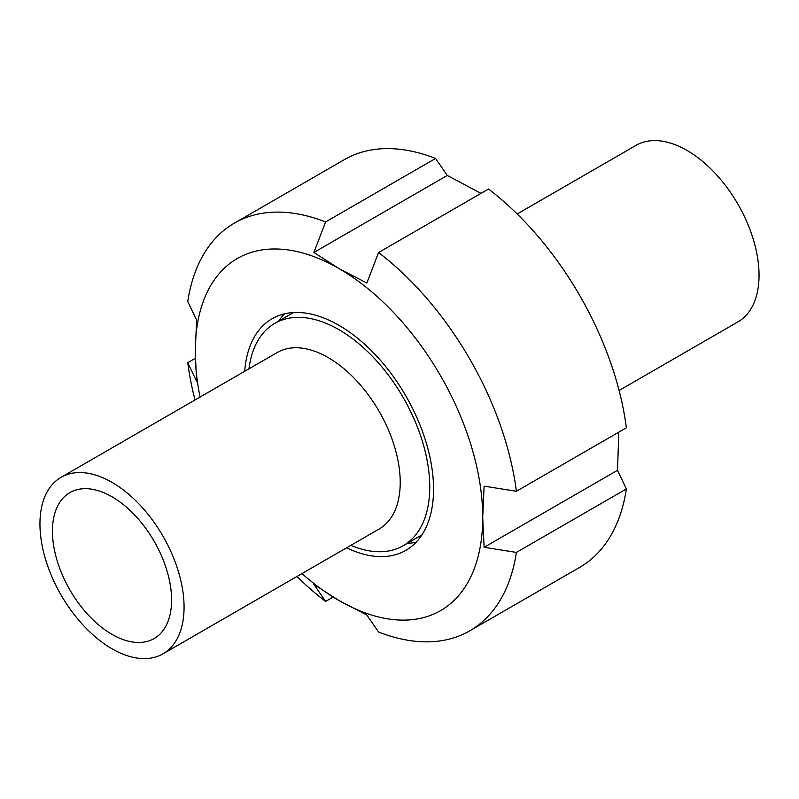 <?xml version="1.0" encoding="UTF-8"?>
<svg xmlns="http://www.w3.org/2000/svg" width="799" height="799" viewBox="0 0 799 799"><rect width="100%" height="100%" fill="white"/><g stroke="black" fill="none" stroke-linecap="round" stroke-linejoin="round"><path stroke-width="1.2" d="M619.095 390.491L737.946 321.877A101.912 58.836 -120 0 0 759.05 275.226A101.912 58.836 -120 0 0 714.566 172.664A101.912 58.836 -120 0 0 636.034 145.358L517.183 213.982M350.881 545.347A128.389 74.127 -120 0 0 403.175 545.737A128.389 74.127 -120 0 0 429.762 486.961A128.389 74.127 -120 0 0 373.722 357.752A128.389 74.127 -120 0 0 274.786 323.355A128.389 74.127 -120 0 0 248.978 368.828M162.966 653.842L379.116 529.038A101.912 58.836 -120 0 0 400.229 482.386A101.912 58.836 -120 0 0 355.745 379.835A101.912 58.836 -120 0 0 277.213 352.529L61.054 477.323A101.912 58.836 -120 0 0 61.054 594.995A101.912 58.836 -120 0 0 162.966 653.842A101.912 58.836 -120 0 0 184.07 607.18A101.912 58.836 -120 0 0 139.585 504.628A101.912 58.836 -120 0 0 61.054 477.323M171.585 599.979A84.255 48.649 -120 0 0 134.811 515.185A84.255 48.649 -120 0 0 69.883 492.613A84.255 48.649 -120 0 0 69.883 589.902A84.255 48.649 -120 0 0 154.137 638.551A84.255 48.649 -120 0 0 171.585 599.979M333.143 597.073L325.602 601.437L313.897 584.429L338.976 600.528L366.851 615.01L378.556 632.009A235.385 135.9 -120 0 0 469.772 630.83A235.385 135.9 -120 0 0 516.404 552.419L484.114 547.305L482.716 517.532A203.286 117.363 -120 0 0 338.976 268.564L313.897 252.464L325.602 221.952L435.575 158.452L447.28 175.46L313.897 252.464M325.602 221.952A235.385 135.9 -120 0 0 234.387 223.131A235.385 135.9 -120 0 0 187.755 301.533L196.624 320.169L195.236 351.55L196.624 381.323L187.755 362.686L195.306 358.332M301.982 573.572A203.286 117.363 -120 0 0 338.976 600.528A203.286 117.363 -120 0 0 482.716 517.532L484.114 486.152L516.404 491.275L626.376 427.785A235.385 135.9 -120 0 0 488.529 189.033L378.556 252.524L366.851 283.046L338.976 268.564A203.286 117.363 -120 0 0 195.236 351.55A203.286 117.363 -120 0 0 200.07 397.063M447.28 175.46L480.988 193.388M618.826 432.139L617.507 470.291L484.114 547.305M435.575 158.452A235.385 135.9 -120 0 0 344.359 159.64L234.387 223.131M516.404 491.275A235.385 135.9 -120 0 0 378.556 252.524M187.755 362.686A235.385 135.9 -120 0 0 195.036 399.969M296.948 576.488A235.385 135.9 -120 0 0 325.602 601.437M617.507 470.291L626.376 488.928L516.404 552.419M284.424 313.847A133.743 77.213 -120 0 0 278.751 321.058M407.14 543.44A133.743 77.213 -120 0 0 416.219 542.131M346.626 547.804A133.743 77.213 -120 0 0 405.842 550.361A133.743 77.213 -120 0 0 433.547 489.138A133.743 77.213 -120 0 0 375.17 354.546A133.743 77.213 -120 0 0 272.109 318.721A133.743 77.213 -120 0 0 244.714 371.285M469.772 630.83L579.744 567.33A235.385 135.9 -120 0 0 626.376 488.928M293.503 312.539L274.786 323.355M421.892 534.921L403.175 545.737"/></g></svg>
